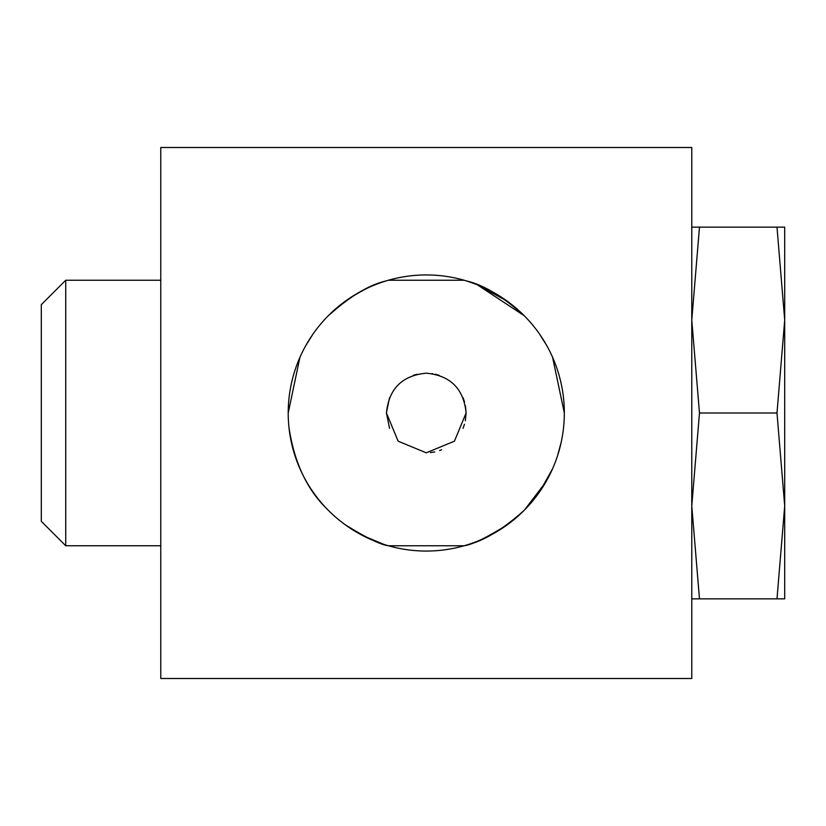 <?xml version="1.0" encoding="UTF-8"?>
<svg xmlns="http://www.w3.org/2000/svg" width="826" height="826" viewBox="0 0 826 826"><rect width="100%" height="100%" fill="white"/><g stroke="black" fill="none" stroke-linecap="round" stroke-linejoin="round"><path stroke-width="1.24" d="M417.151 374.24L413.268 375.355L417.151 374.24M389.511 397.698L386.454 412.67L389.511 397.698M431.957 373.579L432.618 373.682M435.364 374.23L439.256 375.355M463.045 397.698L464.532 401.942M465.441 405.803L466.101 412.897M466.101 413.072L465.327 420.816M464.47 424.254L463.035 428.322M441.6 449.757L439.639 450.521M434.755 451.915L430.439 452.607M389.521 428.322L386.454 413C388.809 388.798 402.086 375.531 426.278 373.176C450.469 375.531 463.737 388.798 466.101 413L454.434 441.167L426.278 452.824L398.122 441.167L386.454 413M345.113 524.686L362.087 535.227L345.113 524.686M362.697 535.547L383.584 544.293L362.697 535.547M539.843 491.501L552.584 468.745M507.422 524.696C491.377 535.424 477.789 542.197 466.68 545.015C477.789 542.197 491.377 535.424 507.422 524.696C491.377 535.424 477.789 542.197 466.68 545.015C483.52 541.123 502.704 529.549 524.242 510.282M464.191 545.749C472.09 544.726 486.555 537.664 507.598 524.572C486.555 537.664 472.09 544.726 464.191 545.749C472.09 544.726 486.555 537.664 507.598 524.572C486.555 537.664 472.09 544.726 464.191 545.749L388.354 545.749C380.456 544.726 365.99 537.664 344.948 524.572M524.489 510.024L545.841 482.033L524.489 510.024M328.056 510.024C307.313 490.252 294.283 462.787 288.997 427.631M561.246 442.034L557.509 455.869M699.477 227.15L776.998 227.15L784.7 320.075L776.998 227.15L784.7 320.075L784.7 227.15L776.998 227.15L784.7 320.075L776.998 413L699.477 413L691.775 320.075L699.477 227.15L691.775 227.15M776.998 413L784.7 505.925L776.998 598.85L699.477 598.85L691.775 505.925L699.477 413L691.775 320.075M691.775 598.85L699.477 598.85L691.775 505.925M65.729 280.251L41.3 304.68L41.3 521.32L65.729 545.749L65.729 280.251L160.771 280.251M288.212 413A138.056 138.056 0 0 0 426.278 551.056A138.056 138.056 0 0 0 564.334 413A138.056 138.056 0 0 0 426.278 274.944A138.056 138.056 0 0 0 288.212 413L299.91 357.379M776.998 598.85L784.7 598.85L784.7 320.075M160.771 678.497L691.775 678.497L691.775 147.503L160.771 147.503L160.771 678.497M477.108 284.64L466.989 281.077L477.108 284.64L507.36 301.253L477.139 284.65L466.989 281.077L477.108 284.64L524.303 315.78L508.269 301.924L524.303 315.78C502.797 296.513 483.623 284.918 466.762 281.005M345.196 301.253C361.189 290.566 374.715 283.824 385.794 281.005C374.715 283.824 361.189 290.566 345.196 301.253C361.189 290.566 374.715 283.824 385.794 281.005C374.715 283.824 361.179 290.576 345.185 301.263M344.277 301.924L328.252 315.78L344.246 301.955M539.76 334.385L546.616 345.33M552.563 357.214L564.334 413M305.837 345.505L312.672 334.551M328.067 315.966C349.429 296.699 368.592 285.073 385.556 281.077M65.729 545.749L160.771 545.749M388.354 280.251L464.191 280.251"/></g></svg>
